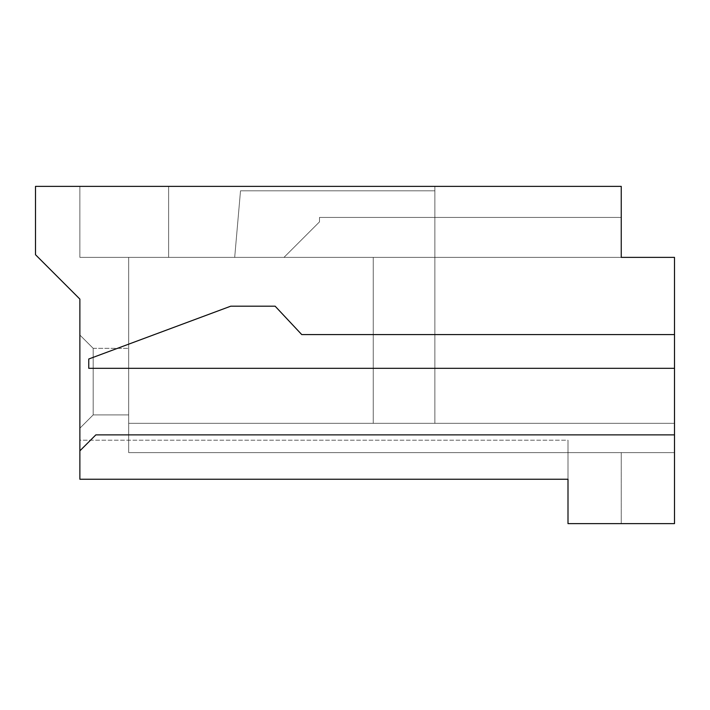 <?xml version="1.0" encoding="UTF-8"?>
<svg xmlns="http://www.w3.org/2000/svg" width="710" height="710" viewBox="0 0 710 710"><rect width="100%" height="100%" fill="white"/><g stroke="black" fill="none" stroke-linecap="round" stroke-linejoin="round"><path stroke-width="0.53" stroke-dasharray="3.55 2.66" d="M79.875 440.2L79.875 299.087L35.5 254.712L35.5 186.375L168.625 186.375L79.875 186.375L168.625 186.375L79.875 186.375L168.625 186.375L79.875 186.375L168.625 186.375L79.875 186.375L168.625 186.375L79.875 186.375L168.625 186.375L79.875 186.375L168.625 186.375L79.875 186.375L168.625 186.375L168.625 257.375L79.875 257.375L79.875 186.375L79.875 257.375L674.5 257.375L674.5 523.625L674.5 452.625L674.5 523.625L568 523.625L568 479.25L79.875 479.25L79.875 440.2L568 440.2L568 479.25L79.875 479.25L568 479.25L568 440.2L568 479.25L568 440.2L568 479.25L568 440.2L568 479.25L568 440.2L568 479.25L568 440.2L568 479.25L568 440.2L79.875 440.2M79.875 335.031L79.875 428.219L79.875 335.031L79.875 428.219L79.875 335.031L79.875 428.219L79.875 335.031L79.875 428.219L79.875 335.031L79.875 428.219L79.875 335.031L79.875 428.219L79.875 335.031L79.875 428.219L79.875 335.031L93.188 348.344L128.688 348.344L128.688 414.906L128.688 348.344L128.688 414.906L128.688 348.344L128.688 414.906L128.688 348.344L128.688 414.906L128.688 348.344L128.688 414.906L128.688 348.344L128.688 414.906L128.688 348.344L128.688 414.906L128.688 348.344L93.188 348.344L79.875 335.031L93.188 348.344L93.188 414.906L128.688 414.906L93.188 414.906L93.188 348.344L79.875 335.031L93.188 348.344L93.188 414.906L79.875 428.219L93.188 414.906L93.188 348.344L79.875 335.031L93.188 348.344L93.188 414.906L79.875 428.219L93.188 414.906L93.188 348.344L79.875 335.031L93.188 348.344L93.188 414.906L79.875 428.219L93.188 414.906L93.188 348.344L79.875 335.031L93.188 348.344L93.188 414.906L79.875 428.219L93.188 414.906L93.188 348.344L79.875 335.031L93.188 348.344L93.188 414.906L79.875 428.219L93.188 414.906L93.188 348.344L79.875 335.031M621.25 257.375L284 257.375L621.25 257.375L284 257.375L621.25 257.375L284 257.375L621.25 257.375L284 257.375L621.25 257.375L284 257.375L621.25 257.375L434.875 257.375L621.25 257.375L434.875 257.375L621.25 257.375L434.875 257.375L434.875 190.812L434.875 257.375L434.875 190.812L434.875 257.375L373.256 257.375L373.256 423.337L128.688 423.337L373.256 423.337L373.256 257.375L373.256 423.337L128.688 423.337L373.256 423.337L373.256 257.375L621.25 257.375L434.875 257.375L434.875 190.812L434.875 257.375L373.256 257.375L373.256 423.337L128.688 423.337L373.256 423.337L373.256 257.375L434.875 257.375L434.875 190.812L434.875 257.375L373.256 257.375L373.256 423.337L128.688 423.337L373.256 423.337L373.256 257.375L621.25 257.375L434.875 257.375L434.875 190.812L434.875 257.375L234.69 257.375L434.875 257.375L373.256 257.375L373.256 423.337L674.5 423.337L373.256 423.337L434.875 423.337L434.875 257.375L234.69 257.375L434.875 257.375L434.875 423.337L674.5 423.337L373.256 423.337L434.875 423.337L434.875 257.375L234.69 257.375L434.875 257.375L434.875 423.337L373.256 423.337L434.875 423.337L434.875 257.375L234.69 257.375L434.875 257.375L434.875 423.337L674.5 423.337L674.5 452.625L674.5 257.375L674.5 452.625L674.5 257.375L674.5 452.625L674.5 257.375L674.5 452.625L621.25 452.625L674.5 452.625L621.25 452.625L674.5 452.625L621.25 452.625L674.5 452.625L621.25 452.625L674.5 452.625L621.25 452.625L674.5 452.625L621.25 452.625L674.5 452.625L674.5 257.375L621.25 257.375L621.25 217.438L621.25 257.375L674.5 257.375L674.5 452.625L674.5 257.375L621.25 257.375L621.25 186.375L168.625 186.375L168.625 257.375L79.875 257.375L79.875 186.375L79.875 257.375L168.625 257.375L79.875 257.375L79.875 186.375L79.875 257.375L168.625 257.375L168.625 186.375L168.625 257.375L79.875 257.375L79.875 186.375L79.875 257.375L168.625 257.375L79.875 257.375L79.875 186.375L79.875 257.375L168.625 257.375L79.875 257.375L79.875 186.375L79.875 257.375L168.625 257.375L168.625 186.375L168.625 257.375L79.875 257.375L79.875 186.375L79.875 257.375L128.688 257.375L128.688 423.337L674.5 423.337L674.5 452.625L674.5 257.375L621.25 257.375L674.5 257.375L621.25 257.375L674.5 257.375L621.25 257.375L674.5 257.375L621.25 257.375L674.5 257.375L621.25 257.375L674.5 257.375L674.5 423.337L674.5 257.375L674.5 423.337L434.875 423.337L434.875 257.375L674.5 257.375L674.5 423.337L434.875 423.337L434.875 257.375L234.69 257.375L434.875 257.375L434.875 186.375L434.875 257.375L128.688 257.375L128.688 452.625L674.5 452.625L621.25 452.625L621.25 523.625L674.5 523.625L621.25 523.625L621.25 452.625L128.688 452.625L128.688 423.337L434.875 423.337L128.688 423.337L434.875 423.337L434.875 257.375L128.688 257.375L128.688 423.337L434.875 423.337L373.256 423.337L373.256 257.375L168.625 257.375L168.625 186.375L168.625 257.375L128.688 257.375L128.688 452.625L128.688 423.337L434.875 423.337L434.875 257.375L128.688 257.375L128.688 423.337L674.5 423.337L128.688 423.337L128.688 452.625L621.25 452.625L128.688 452.625L621.25 452.625L128.688 452.625L128.688 423.337L434.875 423.337L434.875 257.375L128.688 257.375L128.688 423.337L434.875 423.337L373.256 423.337L373.256 257.375L168.625 257.375L168.625 186.375L168.625 257.375L128.688 257.375L128.688 452.625L621.25 452.625L128.688 452.625L128.688 423.337L434.875 423.337L434.875 257.375L128.688 257.375L128.688 423.337L674.5 423.337L128.688 423.337L128.688 452.625L621.25 452.625L128.688 452.625L128.688 423.337L434.875 423.337L434.875 190.812L240.512 190.812L234.69 257.375L240.512 190.812L234.69 257.375L240.512 190.812L234.69 257.375L240.512 190.812L234.69 257.375L240.512 190.812L234.69 257.375L240.512 190.812L234.69 257.375L240.512 190.812L234.69 257.375L240.512 190.812L434.875 190.812L240.512 190.812L434.875 190.812L240.512 190.812L434.875 190.812L240.512 190.812L434.875 190.812L240.512 190.812L434.875 190.812L240.512 190.812L434.875 190.812L240.512 190.812L434.875 190.812L434.875 257.375L234.69 257.375L621.25 257.375L621.25 217.438L621.25 257.375L621.25 217.438L621.25 257.375L621.25 217.438L621.25 257.375L621.25 217.438L621.25 257.375L621.25 217.438L621.25 257.375L284 257.375L621.25 257.375L284 257.375L319.5 221.875L319.5 217.438L319.5 221.875L284 257.375L319.5 221.875L284 257.375L319.5 221.875L284 257.375L319.5 221.875L284 257.375L319.5 221.875L284 257.375L319.5 221.875L284 257.375L319.5 221.875L284 257.375L621.25 257.375L128.688 257.375L128.688 423.337L434.875 423.337L373.256 423.337L373.256 257.375L168.625 257.375L168.625 186.375L168.625 257.375L128.688 257.375L128.688 452.625L621.25 452.625L128.688 452.625L128.688 423.337L434.875 423.337L434.875 257.375L128.688 257.375L128.688 423.337L674.5 423.337L128.688 423.337L128.688 257.375L168.625 257.375L168.625 186.375L168.625 257.375L128.688 257.375L168.625 257.375L168.625 186.375L168.625 257.375L373.256 257.375L168.625 257.375L373.256 257.375L168.625 257.375L373.256 257.375L373.256 423.337L128.688 423.337L128.688 452.625L621.25 452.625L128.688 452.625L128.688 257.375L128.688 423.337L373.256 423.337L373.256 257.375L434.875 257.375L434.875 190.812L434.875 257.375L234.69 257.375L621.25 257.375L621.25 217.438L319.5 217.438L621.25 217.438L319.5 217.438L319.5 221.875L319.5 217.438L621.25 217.438L319.5 217.438L319.5 221.875L319.5 217.438L319.5 221.875L319.5 217.438L319.5 221.875L319.5 217.438L319.5 221.875L319.5 217.438L319.5 221.875L319.5 217.438L621.25 217.438M79.875 450.85L95.85 434.875L79.875 450.85L95.85 434.875L674.5 434.875M674.5 334.587L301.75 334.587L674.5 334.587L301.75 334.587L275.125 306.188L230.75 306.188L88.75 359.011L88.75 368.312L674.5 368.312M88.75 359.011L88.75 368.312L88.75 359.011L230.75 306.188L88.75 359.011M275.125 306.188L230.75 306.188L275.125 306.188L301.75 334.587L275.125 306.188M93.188 414.906L79.875 428.219L93.188 414.906L79.875 428.219L93.188 414.906L93.188 348.344L93.188 414.906L128.688 414.906L93.188 414.906M93.188 348.344L128.688 348.344L93.188 348.344M568 479.25L79.875 479.25L568 479.25"/><path stroke-width="1.06" d="M621.25 257.375L621.25 186.375L35.5 186.375L35.5 254.712L79.875 299.087L79.875 479.25L568 479.25L568 523.625L674.5 523.625L674.5 368.312L88.75 368.312L88.75 359.011L230.75 306.188L275.125 306.188L301.75 334.587L674.5 334.587L674.5 257.375L621.25 257.375L621.25 217.438M674.5 334.587L674.5 368.312M674.5 434.875L95.85 434.875L79.875 450.85"/></g></svg>
